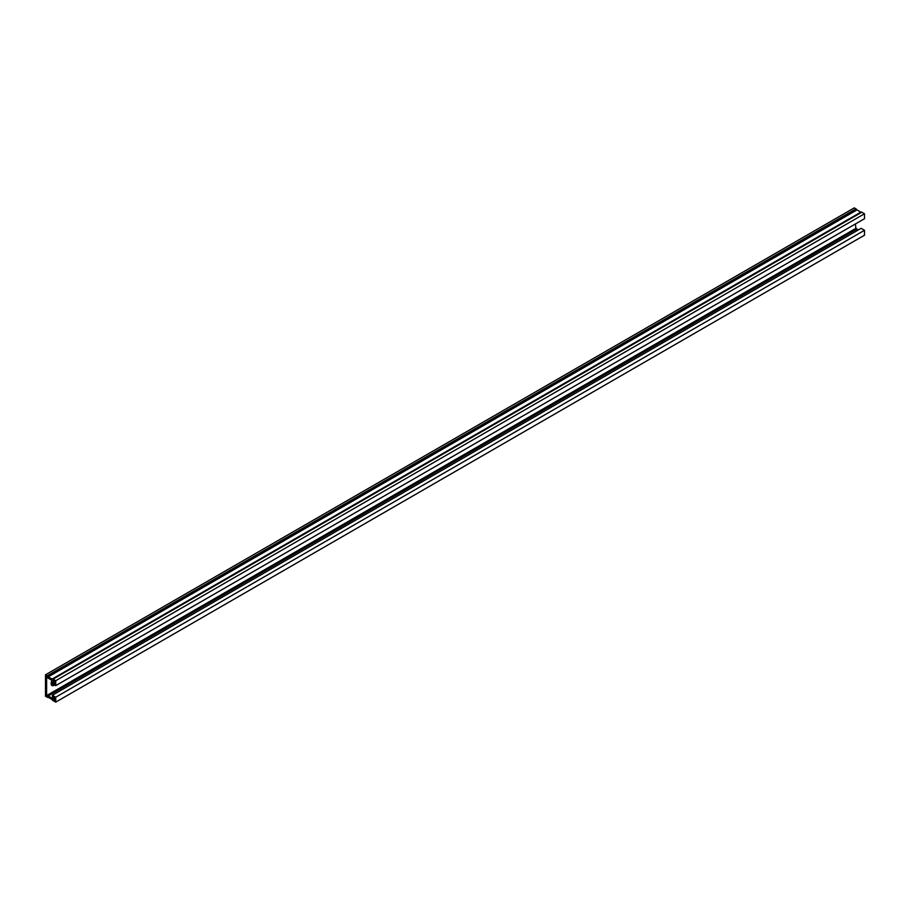 <?xml version="1.0" encoding="UTF-8"?>
<svg xmlns="http://www.w3.org/2000/svg" width="910" height="910" viewBox="0 0 910 910"><rect width="100%" height="100%" fill="white"/><g stroke="black" fill="none" stroke-linecap="round" stroke-linejoin="round"><path stroke-width="1.36" d="M54.395 681.226L52.37 682.398L54.611 683.694L54.611 681.362L53.008 680.43A1.718 0.99 60 0 1 52.916 680.487A1.718 0.99 60 0 1 52.063 680.396L48.196 678.166A1.718 0.99 60 0 1 47.252 677.108L46.626 676.744L46.626 695.581L47.252 695.934A1.718 0.99 60 0 1 47.343 695.877A1.718 0.99 60 0 1 48.196 695.968L52.063 698.197A1.718 0.99 60 0 1 53.008 699.255L54.611 700.188L54.611 697.856L52.37 696.559L52.37 695.263L861.133 228.33L864.5 230.275L864.5 235.201L55.737 702.133L55.737 697.208L864.5 230.275M54.611 698.323L53.008 699.255M52.37 682.398L52.37 683.694L55.737 685.639L55.737 680.714L53.042 679.156A1.718 0.99 -120 0 0 52.188 679.065A1.718 0.99 -120 0 0 52.132 679.11L48.128 676.801A1.718 0.99 -120 0 0 47.206 675.789L45.5 674.799L45.5 696.23L47.206 697.208A1.718 0.99 -120 0 0 48.071 697.299A1.718 0.99 -120 0 0 48.15 697.242L52.132 699.562A1.718 0.99 -120 0 0 53.042 700.575L55.737 702.133M855.389 223.974L856.003 229.001A1.718 0.99 60 0 1 856.094 228.945A1.718 0.99 60 0 1 856.958 229.036L858.437 229.889M856.014 229.001L47.434 695.832M855.389 228.637L46.626 695.581M55.737 685.639L864.5 218.707L864.5 213.77L861.804 212.223A1.718 0.99 -120 0 0 860.951 212.132A1.718 0.99 -120 0 0 860.883 212.178L856.89 209.869A1.718 0.99 -120 0 0 855.969 208.856L854.262 207.867L45.5 674.799M55.737 680.714L864.5 213.77M54.668 685.014L54.145 685.321A4.288 2.48 -60 0 1 52.006 685.526A4.288 2.48 -60 0 1 52.097 680.418M51.517 685.071A4.288 2.48 120 0 0 53.03 684.673L53.542 684.365M55.737 697.208L52.37 695.263M53.633 697.288L52.063 698.197M856.958 229.036L48.196 695.968M861.804 212.223L53.042 679.156M855.969 208.856L47.206 675.789M53.03 684.673L54.145 685.321M856.89 209.869L48.128 676.801M856.958 209.937L48.196 676.869M860.814 212.167L52.063 679.099M860.883 212.178L52.245 679.031M856.094 228.945L47.343 695.877M860.951 212.132L52.188 679.065"/></g></svg>

